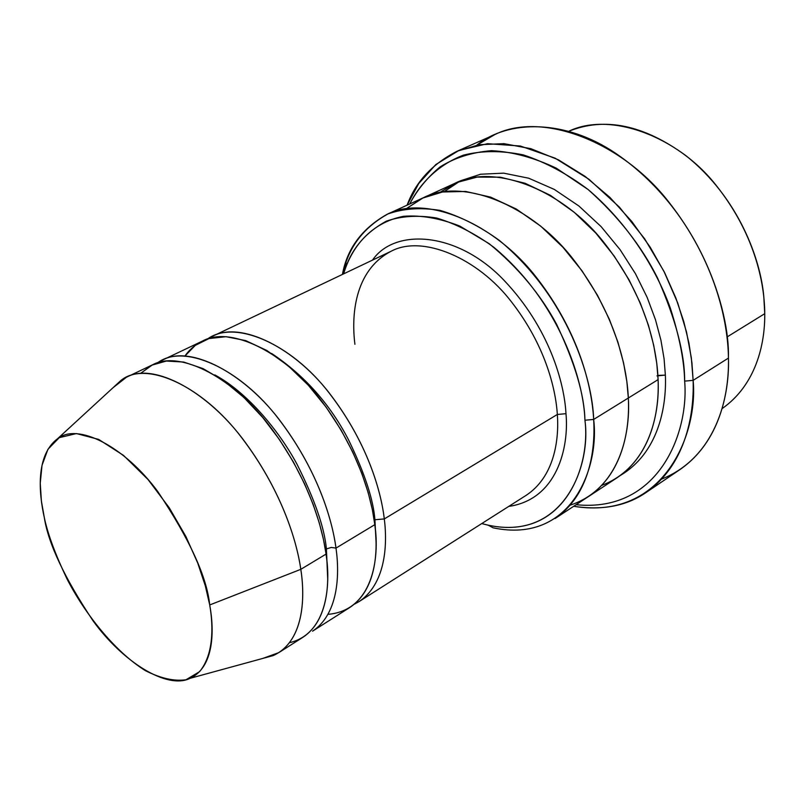 <?xml version="1.0" encoding="UTF-8"?>
<svg xmlns="http://www.w3.org/2000/svg" width="805" height="805" viewBox="0 0 805 805"><rect width="100%" height="100%" fill="white"/><g stroke="black" fill="none" stroke-linecap="round" stroke-linejoin="round"><path stroke-width="1.21" d="M557.342 414.464C559.264 440.899 553.87 477.083 526.138 495.347C553.87 477.083 559.264 440.899 557.342 414.464C555.651 388.08 544.975 344.852 511.286 301.634C477.667 257.862 422.263 234.416 391.109 251.261C422.263 234.416 477.667 257.862 511.286 301.634C544.975 344.852 555.651 388.08 557.342 414.464L384.307 518.933C380.966 490.356 366.939 441.734 329.084 392.9C291.098 343.292 234.255 319.122 207.489 339.036L212.228 336.41C241.108 320.42 296.492 348.394 332.143 396.815C367.825 444.642 381.007 491.04 384.307 518.933L374.909 519.748L384.307 518.933L557.342 414.464L565.985 413.69L557.342 414.464M508.75 506.405C557.201 499.462 569.125 447.328 565.985 413.69C569.125 447.328 557.201 499.462 508.75 506.405M476.862 145.101C508.005 119.724 565.09 118.989 615.734 153.363C701.316 211.725 729.702 311.756 728.434 357.058L728.455 358.074C727.951 321.255 715.393 261.353 668.915 202.166C622.597 142.233 542.59 110.808 494.813 134.576L476.862 145.101M409.705 203.987C420.331 183.047 438 164.934 463.298 155.184C481.481 150.535 501.495 150.444 523.331 154.902C545.589 162.278 567.183 173.81 588.113 189.527C628.474 223.8 656.246 269.262 670.263 307.923C679.43 336.48 684.23 360.871 684.642 381.117L693.125 380.363L691.344 357.893L686.534 332.052L677.74 303.022L664.014 271.466L644.624 238.763L619.387 207.106L588.978 179.284L555.128 158.183L520.392 146.027L487.538 143.682L458.9 150.465L435.837 164.532L418.721 183.53L407.099 205.184C415.632 181.9 432.305 163.918 457.109 151.229L479.056 144.709L503.96 143.662L530.837 148.684L558.378 159.803L585.185 176.436L609.999 197.487L631.845 221.536L650.158 247.135L664.779 272.976L675.868 298.031L683.777 321.608L688.979 343.282L691.938 362.874L693.125 380.363L728.455 358.074L693.125 380.363C694.323 417.05 684.562 465.783 645.962 492.58C626.36 506.053 602.261 510.622 573.673 506.285C663.702 521.026 698.338 433.955 693.125 380.363L684.642 381.117C684.854 353.989 675.828 319.645 657.584 278.087C641.464 245.928 618.31 216.404 588.113 189.527L556.356 168.205C534.107 157.639 512.503 151.793 491.563 150.666C471.79 152.316 454.594 157.75 439.993 166.977C427.153 177.724 417.05 190.061 409.705 203.987M422.454 198.161L423.279 197.778C463.096 177.13 532.216 205.778 573.371 259.421C614.648 312.39 626.944 365.54 628.333 398.012L593.657 419.445L584.933 420.23C590.87 465.974 564.416 541.242 488.243 525.222L481.752 523.572C561.749 545.72 591.584 467.443 584.933 420.23C584.45 395.215 575.001 363.216 556.567 324.234C540.286 294.046 517.796 267.18 489.108 243.643L459.786 226.064C439.772 218.225 421.035 214.975 403.557 216.304C370.521 222.754 351.352 247.648 343.614 273.871L345.657 267.491C352.671 247.588 366.205 232.152 386.269 221.184C401.061 216.022 417.795 214.965 436.481 217.994C455.801 223.74 474.88 233.47 493.717 247.185C560.31 302.579 583.836 381.741 584.933 420.23L593.657 419.445C592.651 379.638 568.35 297.578 499.301 240.383C479.77 226.245 459.997 216.243 439.983 210.377C420.633 207.328 403.305 208.505 388.01 213.919C367.261 225.37 353.274 241.399 346.049 261.987L342.417 274.445C347.116 248.634 361.928 228.64 386.833 214.442C426.207 193.945 495.488 223.649 537.207 278.46C579.026 332.586 591.906 386.561 593.657 419.445L628.333 398.012C626.934 365.53 614.638 312.4 573.371 259.421C532.216 205.778 463.096 177.14 423.279 197.778L406.193 208.737L422.585 198.111L442.609 191.982L465.672 191.459L490.678 197.155L516.226 208.998L540.779 226.195L563.037 247.377L582.106 270.963L597.552 295.375L609.375 319.364L617.878 342.024L623.533 362.814L626.854 381.49L628.333 398.012L658.088 379.628C659.979 415.601 648.216 467.695 601.778 485.365M568.622 131.346C604.565 116.745 643.608 124.805 685.749 155.526C739.131 198.06 760.705 260.126 763.794 296.602L764.75 313.678C764.649 283.008 754.657 233.611 716.088 185.281C677.689 136.367 610.13 111.04 568.622 131.346M727.036 336.993L764.75 313.678L727.036 336.993M113.032 387.718L126.445 377.233C153.956 361.787 209.028 392.095 245.606 442.8C282.163 492.891 296.663 540.759 300.818 569.326L326.065 554.092C322.171 525.725 308.084 478.291 271.778 428.894C235.483 378.873 180.29 349.29 152.356 364.906L140.513 373.46L151.793 365.178L166.283 361.053L183.641 362.039L203.102 368.63L223.589 380.685L243.855 397.418L262.762 417.554L279.456 439.58L293.453 462.1L304.632 483.976L313.155 504.433L319.313 523.019L323.489 539.571L326.065 554.092C331.197 586.785 326.508 634.018 289.468 642.712M190.161 678.293L273.187 655.582C302.982 642.179 305.648 599.936 300.818 569.326L209.713 604.958C214.583 631.09 213.929 667.184 190.161 678.293C167.239 689.905 122.773 661.982 93.058 620.826C64.571 578.01 48.32 543.606 44.315 517.635C47.767 533.997 55.334 554.434 67.026 578.956C84.062 612.192 113.716 650.853 145.343 670.625C160.718 678.424 174.272 681.463 185.995 679.752L199.58 671.652C213.295 654.988 213.677 627.84 209.713 604.958L205.345 585.949L197.738 563.067L185.935 536.593L169.312 507.864L148.04 479.539L123.578 455.449L98.663 439.399L76.435 433.573L59.258 437.658L47.948 449.271L42.011 465.35L40.25 483.201L41.377 500.982L44.315 517.635C38.791 492.972 35.561 455.177 57.608 438.695C77.642 422.434 124.513 446.332 157.921 491.744C189.618 539.259 206.875 576.994 209.713 604.958L300.818 569.326C296.592 539.913 280.975 489.199 241.742 437.759C202.307 385.494 145.735 360.006 120.961 380.423L57.608 438.695M214.754 374.878C246.924 392.206 278.58 429.981 297.055 464.304C314.675 499.432 324.455 527.647 326.397 548.93L331.257 547.45L335.997 548.094C332.153 519.064 317.281 469.375 278.751 419.093C240.051 368.026 183.399 342.86 157.619 362.834L162.55 360.056C190.664 344.369 245.887 373.681 282.082 423.42C318.277 472.545 332.213 519.809 335.997 548.094L331.257 547.45L326.397 548.93L327.716 579.067L326.397 548.93C324.455 527.647 314.675 499.432 297.055 464.304C278.58 429.981 246.924 392.206 214.754 374.878M271.587 353.445C304.542 375.482 330.221 404.341 348.635 440.043C364.595 472.927 373.349 499.502 374.909 519.748L376.076 542.308L374.909 519.748C373.349 499.502 364.595 472.927 348.635 440.043C330.221 404.341 304.542 375.482 271.587 353.445M335.997 548.094C340.042 576.491 337.718 614.487 312.541 631.17L349.843 607.453C375.543 590.447 378.461 552.723 374.818 524.659L335.997 548.094L374.818 524.659C379.98 558.952 372.313 610.703 327.957 614.336M656.971 375.875L665.373 375.12L664.075 358.748L660.945 340.263L655.471 319.716L647.129 297.337L635.447 273.7L620.112 249.701L601.114 226.618L578.875 205.989L554.303 189.417L528.724 178.217L503.658 173.145L480.545 174.232L460.47 180.803L444.038 191.761L460.47 180.803L480.545 174.232L503.658 173.145L528.724 178.217L554.303 189.417L578.875 205.989L601.114 226.618L620.112 249.701L635.447 273.7L647.129 297.337L655.471 319.716L660.945 340.263L664.075 358.748L665.373 375.12L657.886 375.422M620.796 475.161C657.836 452.984 666.761 407.914 665.373 375.12C666.761 407.914 657.836 452.984 620.796 475.161M588.546 496.514L617.334 477.576C651.406 454.503 659.446 411.496 658.088 379.628C656.991 347.498 645.187 295.083 604.394 243.09C563.721 190.443 494.783 162.701 454.614 183.449L439.751 192.486L456.687 182.544L477.083 177.1L500.257 177.181L525.122 183.278L550.258 195.253L574.227 212.289L595.811 233.068L614.185 256.05L629.007 279.788L640.297 303.072L648.387 325.079L653.71 345.295L656.789 363.488L658.088 379.628L628.333 398.012C629.993 430.242 622.346 473.602 588.546 496.514L587.781 497.007C622.205 474.296 630.023 430.474 628.333 398.012L626.864 381.49L623.543 362.814L617.888 342.024L609.375 319.364L597.552 295.375L582.106 270.953L563.037 247.377L540.769 226.185L516.216 208.988L490.668 197.144L465.662 191.449L442.599 191.972L422.565 198.111L406.183 208.747M374.818 524.659C371.427 496.685 358.094 450.116 322.322 402.037C286.56 353.355 231.196 325.119 202.468 341.058C195.263 344.631 189.447 349.591 185.009 355.931L195.293 345.365L209.038 338.553L226.064 336.691L245.706 340.616L266.858 350.497L288.14 365.762L308.235 385.152L326.075 407.078L341.028 429.93L352.902 452.37L361.837 473.461L368.187 492.66L372.373 509.726L374.818 524.659M384.307 518.933C387.849 546.917 384.79 584.561 358.97 601.647L354.22 604.263M372.494 260.126C394.702 227.684 457.552 231.367 503.96 280.251C549.553 328.118 564.396 383.321 565.985 413.69C564.396 383.321 549.553 328.118 503.96 280.251C457.552 231.367 394.702 227.684 372.494 260.126M488.243 525.222L493.113 527.818C571.902 544.502 599.705 466.83 593.657 419.445C595.68 452.088 588.515 495.85 555.068 518.531L588.546 496.504C622.346 473.602 629.993 430.242 628.333 398.012C630.697 435.103 618.632 489.259 570.182 505.158M645.962 492.58L680.094 469.486C719.006 442.488 729.25 394.249 728.455 358.074C729.763 399.129 714.91 457.814 661.64 479.096M576.078 504.705C659.335 513.097 689.181 431.631 684.642 381.117C689.181 431.631 659.335 513.097 576.078 504.705M374.214 520.231L374.909 519.748M325.391 549.654L326.397 548.93M278.802 652.624L303.012 637.228C328.048 620.645 330.211 582.568 326.065 554.092L300.818 569.326C305.236 598.024 303.475 636.262 278.802 652.624L262.792 658.42M722.045 408.668C756.026 384.911 765.092 343.906 764.75 313.678C765.092 343.906 756.026 384.911 722.045 408.668M354.925 344.299C351.352 316.546 353.868 270.722 391.109 251.261L212.228 336.41M345.657 267.491L346.049 261.987M126.445 377.233L152.356 364.906M457.109 151.229L494.813 134.576M386.833 214.442L454.614 183.449M162.55 360.056L202.468 341.058M358.97 601.647L526.138 495.347"/></g></svg>
